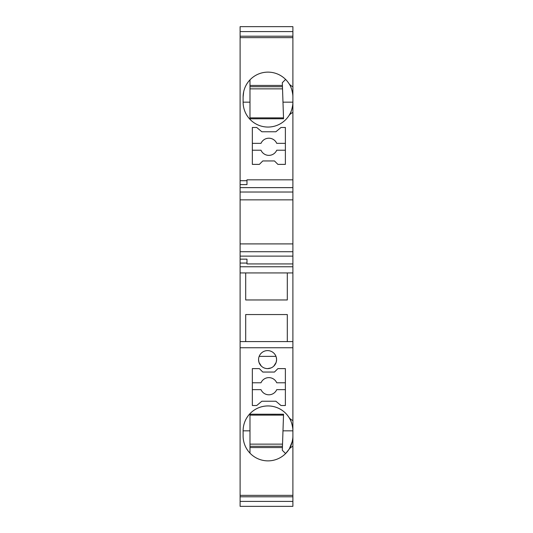 <?xml version="1.0" encoding="UTF-8"?>
<svg xmlns="http://www.w3.org/2000/svg" width="533" height="533" viewBox="0 0 533 533"><rect width="100%" height="100%" fill="white"/><g stroke="black" fill="none" stroke-linecap="round" stroke-linejoin="round"><path stroke-width="0.8" d="M292.57 106.114A24.884 24.884 180 0 0 292.784 104.408C292.077 109.465 290.725 113.302 288.739 115.921A24.884 24.884 0 0 1 267.999 127.054A24.884 24.884 180 0 0 291.897 109.125M285.382 143.357L276.727 143.357A8.581 8.581 -94.5 0 0 260.997 143.357L252.342 143.357M252.342 150.219L260.997 150.219A8.581 8.581 -94.5 0 0 276.727 150.219L285.382 150.219M292.784 438.226A24.884 24.884 -0 0 0 292.89 435.981L292.89 438.199A17.163 17.163 -0 0 0 292.784 438.226C292.077 443.283 290.725 447.12 288.739 449.739A24.884 24.884 0 0 1 243.115 435.981L243.115 430.831A24.884 24.884 180 0 1 290.612 420.43M249.984 453.143L249.984 430.831L243.115 430.831A24.884 24.884 0 0 1 288.739 417.079C290.725 419.698 292.077 423.535 292.784 428.592A17.163 17.163 -0 0 0 292.89 428.612L292.89 420.537A9.441 9.441 0 0 1 288.739 417.079A9.441 9.441 -0 0 0 292.89 420.537L292.89 266.773L240.11 266.773L240.11 272.936L292.89 272.936M243.668 91.796L243.115 97.019A24.884 24.884 0 0 1 288.739 83.261C290.725 85.88 292.077 89.717 292.784 94.774A24.884 24.884 0 0 1 292.89 97.019L292.89 94.801A17.163 17.163 0 0 1 292.784 94.774M292.764 94.541L292.717 94.081M292.291 91.609L292.197 91.183M285.601 79.424L282.323 82.695L283.543 118.766L249.984 118.792L249.984 102.169L243.115 102.169A24.884 24.884 180 0 0 267.999 127.054A24.884 24.884 0 0 1 243.115 102.169L243.115 97.019M282.983 102.169L292.89 102.169A24.884 24.884 0 0 1 292.784 104.408A17.163 17.163 0 0 1 292.89 104.388L292.89 97.019M288.913 449.472L285.601 453.576L282.323 450.305L283.543 414.234L249.984 414.208L249.984 430.831M288.739 449.739A9.441 9.441 0 0 1 292.89 446.281L292.89 501.4L240.11 501.4L240.11 506.35L292.89 506.35L292.89 501.4M292.89 31.6L292.89 26.65L240.11 26.65L240.11 31.6L292.89 31.6M292.89 31.2L292.89 36.197L240.11 36.197L240.11 37.636L292.89 37.636L292.89 36.197M292.89 94.801L292.89 37.636M292.89 104.388L292.89 187.636L240.11 187.636L240.11 184.605L246.979 184.605L246.979 180.7L240.11 180.7L240.11 37.636M292.89 243.907L240.11 243.907L240.11 251.723L292.89 251.723L292.89 187.636M292.89 251.723L292.89 266.773M292.89 428.612L292.89 430.831A24.884 24.884 -0 0 0 292.784 428.592A24.884 24.884 180 0 0 292.57 426.886M292.89 435.981L292.89 430.831L282.983 430.831M292.89 446.281L292.89 438.199M292.89 496.803L240.11 496.803L240.11 501.4M282.457 446.281L249.984 446.281L282.457 446.281M290.725 420.69A24.884 24.884 180 0 1 291.897 423.875M282.53 444.136L249.984 444.136L282.53 444.136M282.53 88.864L249.984 88.864M249.984 85.433L282.417 85.433M282.457 86.719L249.984 86.719M249.984 79.857L249.984 102.169M283.543 118.766L283.523 118.146M288.739 115.921A9.441 9.441 0 0 1 292.89 112.463A9.441 9.441 0 0 0 288.739 115.921M249.984 447.567L282.417 447.567M292.764 438.459L292.717 438.919M292.291 441.391L289.426 448.646M245.693 272.936L245.693 299.966L287.307 299.966L287.307 272.936M246.979 179.828L292.89 179.828L246.979 179.828L246.979 180.7M292.89 86.719A9.441 9.441 0 0 1 288.739 83.261M259.358 164.384L262.789 160.946L274.468 160.946L277.9 164.384L285.382 164.384L285.382 127.48L280.991 127.48L275.881 131.771L261.843 131.771L256.726 127.48L252.342 127.48L252.342 164.384L259.358 164.384M287.307 341.586L287.307 314.557L245.693 314.557L245.693 341.586M292.89 495.364L240.11 495.364L240.11 496.803M240.11 272.936L240.11 341.586L292.89 341.586M292.89 347.756L240.11 347.756L240.11 341.586M283.516 117.873L249.984 117.873M240.11 251.723L240.11 256.12L292.89 256.12M240.11 180.7L240.11 184.605M292.89 199.848L240.11 199.848L240.11 187.636M240.11 199.848L240.11 243.907M246.979 263.928L292.89 263.928L246.979 263.928L246.979 263.055L240.11 263.055L240.11 266.773M240.11 256.12L240.11 263.055M240.11 347.756L240.11 495.364M267.573 350.601A9.008 9.008 0 0 0 258.565 359.608A9.008 9.008 0 0 0 267.573 368.616A9.008 9.008 0 0 0 276.58 359.608A9.008 9.008 0 0 0 267.573 350.601M285.382 405.52L285.382 368.616L277.9 368.616L274.468 372.054L262.789 372.054L259.358 368.616L252.342 368.616L252.342 405.52L256.726 405.52L261.843 401.229L275.881 401.229L280.991 405.52L285.382 405.52M252.342 382.781L260.997 382.781A8.581 8.581 0 0 1 276.727 382.781L285.382 382.781M285.382 389.643L276.727 389.643A8.581 8.581 0 0 1 260.997 389.643L252.342 389.643M240.11 31.6L240.11 36.197M264.808 368.183L264.155 367.943M261.33 366.104L259.011 362.42M258.945 362.2L258.565 359.748M259.165 356.37L275.981 356.37M276.214 357.05L276.58 359.295M276.58 359.748L276.201 362.2M276.134 362.42L273.862 366.058M270.991 367.943L267.573 368.616M240.11 259.151L246.979 259.151L246.979 263.055M283.516 415.127L249.984 415.127M240.11 192.027L292.89 192.027"/></g></svg>
